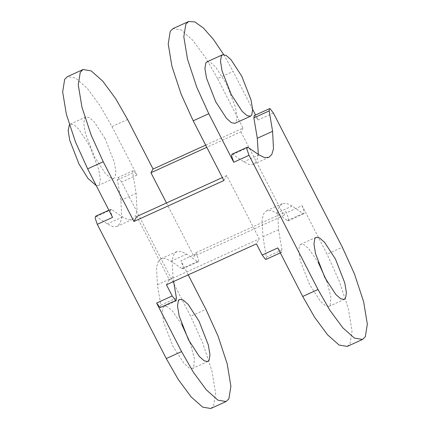 <?xml version="1.0" encoding="UTF-8"?>
<svg xmlns="http://www.w3.org/2000/svg" width="430" height="430" viewBox="0 0 430 430"><rect width="100%" height="100%" fill="white"/><g stroke="black" fill="none" stroke-linecap="round" stroke-linejoin="round"><path stroke-width="0.32" stroke-dasharray="2.15 1.61" d="M166.458 284.773L169.334 279.79L136.799 216.483M166.48 202.981L193.908 256.35L196.037 252.657L198.714 259.93L198.327 261.746L197.472 261.537L186.588 254.103L181.175 251.448L176.703 251.657L173.72 254.673L172.102 260.317L173 277.678L173.645 281.505M127.592 119.481L111.999 126.576L100.04 105.694L87.118 88.193L75.589 77.991L67.472 76.626M111.999 126.576L136.944 175.112L133.676 170.823L133.053 170.748L132.736 173L136.149 193.392L137.046 210.754L135.428 216.398L132.445 219.413L127.979 219.623L122.561 216.973L111.676 209.539L110.822 209.324L110.44 211.146L112.585 217.381M252.614 109.328L233.146 71.45L217.553 78.545L243.031 128.113L205.68 145.109M254.2 115.622L254.823 115.697L258.091 119.986L255.538 115.014M196.037 252.657L285.998 211.727L286.531 212.759L302.123 205.664L327.069 254.2L342.361 247.239M188.216 274.877L180.976 260.79L196.569 253.695M95.53 216.285L96.384 216.494L107.269 223.928L112.687 226.583L117.153 226.374L120.137 223.353L121.755 217.714L120.857 200.353L117.438 179.96L117.761 177.708L118.384 177.778L121.647 182.073L190.624 316.281L205.916 309.326M210.791 408.5L213.586 405.796L215.602 393.219L211.909 370.827L202.707 342.936L190.624 316.281M181.842 324.591L171.844 310.272L167.447 306.746L164.319 306.375L163.099 307.558L162.218 313.051L163.835 322.828L173.129 346.644L183.992 363.404L189.028 367.86L192.57 368.456L193.79 367.279L194.398 358.695L190.345 343.28M105.087 138.573L94.331 121.98L89.343 117.567L85.833 116.976L84.624 118.148L83.753 123.587L85.355 133.268L94.552 156.848L105.307 173.435L110.295 177.848L113.805 178.439L115.014 177.273L115.885 171.833L114.283 162.153L105.087 138.573M160.503 307.418L160.825 305.166L157.407 284.773L156.509 267.412L158.127 261.768L161.11 258.752L165.582 258.543L170.995 261.198L181.879 268.632L182.734 268.841L183.115 267.025L180.976 260.79M96.261 185.615L98.207 185.534L99.421 184.368L100.292 178.928L98.69 169.248L89.488 145.668L78.733 129.075L73.75 124.662L70.24 124.076L69.359 124.77M243.031 128.113L240.902 131.806L206.814 147.313M240.902 131.806L283.87 215.414L193.908 256.35M283.87 215.414L285.998 211.727M223.89 180.535L226.76 175.553L259.295 238.854L256.42 243.842M217.553 78.545L205.594 57.663L192.672 40.167L181.148 29.96L173.027 28.595M266.057 259.387L266.38 257.135L262.961 236.742L262.063 219.381L263.681 213.742L266.664 210.721L271.137 210.512L276.549 213.167L287.433 220.601L288.288 220.81L288.675 218.994L286.531 212.759M223.681 54.545L233.146 71.45M347.23 346.413L350.031 343.715L352.046 331.132L348.348 308.74L339.146 280.854L327.069 254.2M231.969 154.198L232.829 154.413L243.713 161.847L249.126 164.496L253.593 164.287L256.774 160.885L258.328 154.424M206.986 61.855L210.496 62.441L215.478 66.854L226.234 83.447L235.436 107.027L237.032 116.707L236.161 122.147L234.952 123.313M302.123 205.664L304.268 211.899L303.881 213.715L303.026 213.506L292.142 206.072L286.729 203.417L282.257 203.626L279.274 206.647L277.656 212.286L278.559 229.647L281.973 250.04L281.655 252.292L281.032 252.222L277.764 247.927M326.784 281.198L330.842 296.609L330.235 305.192L329.009 306.375L325.467 305.778L320.431 301.322L309.568 284.563L300.274 260.741L298.662 250.964L299.543 245.471L300.763 244.294L303.886 244.659L308.283 248.191L318.281 262.51M226.76 175.553L222.358 177.552M169.334 279.79L259.295 238.854M136.944 175.112L121.647 182.073M273.383 113.025L258.091 119.986M117.438 179.96L132.736 173M120.857 200.353L136.149 193.392M111.676 209.539L96.384 216.494M122.561 216.973L107.269 223.928M197.472 261.537L181.879 268.632M170.995 261.198L186.588 254.103M160.825 305.166L176.418 298.071M157.407 284.773L173 277.678M259.005 154.886L243.713 161.847M248.121 147.452L232.829 154.413M276.549 213.167L292.142 206.072M303.026 213.506L287.433 220.601M278.559 229.647L262.961 236.742M266.38 257.135L281.973 250.04M132.445 219.413L117.153 226.374M161.11 258.752L176.703 251.657M113.805 178.439L98.207 185.534M207.862 361.501L192.57 368.456M117.761 177.708L133.053 170.748M110.822 209.324L108.897 210.2M198.327 261.746L182.734 268.841M253.593 164.287L268.89 157.326M282.263 203.626L266.664 210.721M329.009 306.375L344.306 299.414M288.288 220.81L303.881 213.715M281.655 252.292L280.317 252.899M70.24 124.076L85.833 116.976M164.319 306.375L179.616 299.414M316.055 237.333L300.763 244.294"/><path stroke-width="0.64" d="M173.645 281.505L176.418 298.071L176.096 300.323L175.472 300.248L172.21 295.958L166.458 284.773L256.42 243.842L262.171 255.028L265.434 259.317L266.057 259.387L280.317 252.899M222.358 177.552L136.799 216.483L133.929 221.471L103.232 161.75L91.155 135.095L81.953 107.204L78.255 84.812L80.27 72.235L83.065 69.531L91.181 70.891L102.711 81.098L115.632 98.599L127.592 119.481L153.064 169.049L150.941 172.742L166.48 202.981M83.065 69.531L67.472 76.626L64.677 79.33L62.662 91.907L66.36 114.299L75.562 142.19L87.639 168.845L103.232 161.75M205.68 145.109L153.064 169.049M255.538 115.014L252.614 109.328M342.361 247.239L273.383 113.025L270.121 108.736L269.497 108.666L269.175 110.919L272.593 131.311L273.491 148.673L271.873 154.311L268.89 157.326L264.418 157.541L259.005 154.886L248.121 147.452L247.266 147.243L246.884 149.059L249.024 155.294L318.001 289.508L329.96 310.39L342.882 327.886L354.411 338.093L362.528 339.458L365.323 336.754L367.338 324.172L363.64 301.779L354.438 273.894L342.361 247.239M172.21 295.958L156.617 303.053L181.562 351.589L193.516 372.471L206.438 389.972L217.967 400.179L226.083 401.539L228.884 398.841L230.899 386.258L227.201 363.866L217.999 335.981L205.916 309.326L188.216 274.877M181.562 351.589L166.265 358.55L178.224 379.432L191.146 396.928L202.675 407.135L210.791 408.5L226.083 401.539M166.265 358.55L97.293 224.336L112.585 217.381L87.639 168.845M318.001 289.508L302.709 296.463L277.764 247.927L262.171 255.028M133.929 221.471L223.89 180.535L193.194 120.814L208.786 113.719L233.732 162.255L231.587 156.02L231.969 154.198L247.266 147.243M97.293 224.336L95.148 218.101L95.53 216.285L108.897 210.2M190.345 343.28L181.842 324.591M156.617 303.053L159.879 307.342L160.503 307.418L176.096 300.323M199.058 321.226L188.195 304.467L183.158 300.011L179.616 299.414L178.391 300.597L177.515 306.09L179.127 315.867L188.421 339.684L199.283 356.448L204.32 360.904L207.862 361.501L209.087 360.318L209.964 354.825L208.351 345.048L199.058 321.226M69.359 124.77L68.16 130.682L69.762 140.363L78.959 163.943L88.016 178.482L96.261 185.615M206.814 147.313L150.941 172.742M208.786 113.719L196.709 87.064L187.507 59.173L183.809 36.781L185.825 24.204L188.625 21.5L173.027 28.595L170.232 31.299L168.216 43.876L171.914 66.268L181.116 94.159L193.194 120.814M188.625 21.5L194.79 21.887L203.331 27.934L213.377 39.34L223.681 54.545M302.709 296.463L314.663 317.345L327.59 334.846L339.114 345.053L347.23 346.413L362.528 339.458M324.865 277.603L315.566 253.786L313.954 244.003L314.835 238.51L316.055 237.333L319.603 237.93L324.634 242.386L335.497 259.145L344.796 282.962L346.408 292.739L345.526 298.232L344.306 299.414L340.759 298.818L335.728 294.362L324.865 277.603M258.328 154.424L257.296 138.267L253.883 117.874L254.2 115.622L269.497 108.666M250.545 116.218L234.952 123.313L231.442 122.722L226.459 118.314L215.704 101.722L206.502 78.142L204.906 68.461L205.776 63.022L206.986 61.855L222.579 54.755L226.089 55.346L231.071 59.759L241.827 76.352L251.029 99.932L252.625 109.612L251.754 115.052L250.545 116.218L247.035 115.627L242.052 111.214L231.297 94.627L222.095 71.047L220.499 61.366L221.369 55.927L222.579 54.755M318.281 262.51L326.784 281.198M233.732 162.255L249.024 155.294M272.593 131.311L257.296 138.267M253.883 117.874L269.175 110.919"/></g></svg>
